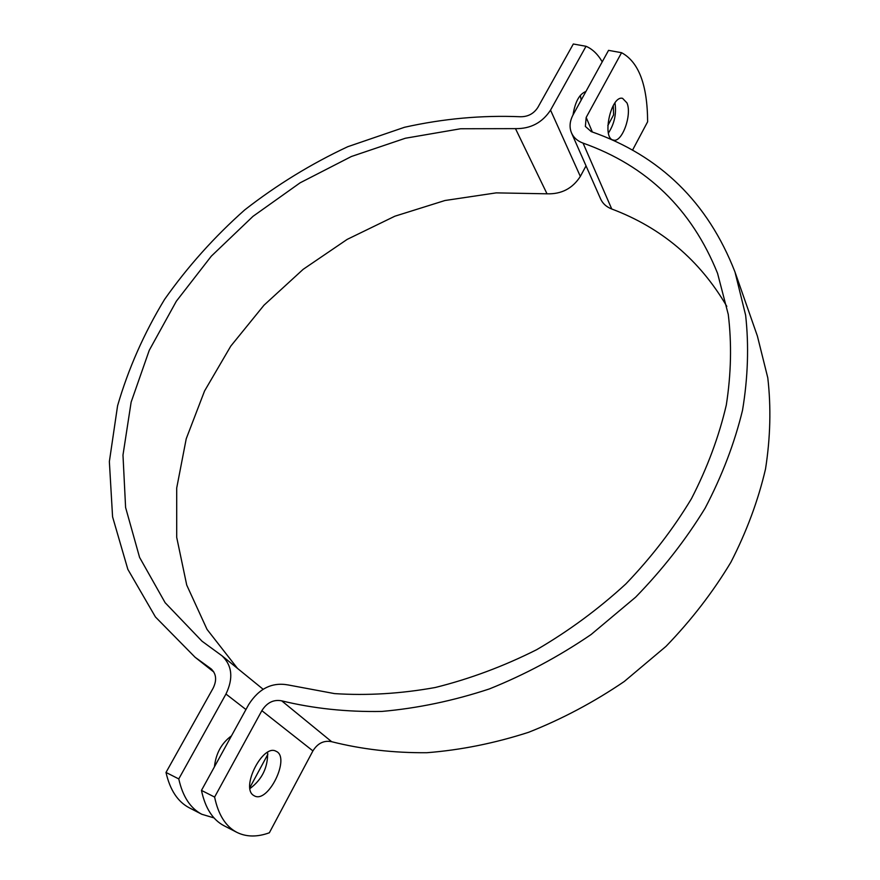 <?xml version="1.0" encoding="UTF-8"?>
<svg xmlns="http://www.w3.org/2000/svg" width="880" height="880" viewBox="0 0 880 880"><rect width="100%" height="100%" fill="white"/><g stroke="black" fill="none" stroke-linecap="round" stroke-linejoin="round"><path stroke-width="1.32" d="M607.816 125.587L613.591 114.895L613.294 105.457M602.228 61.842C597.817 54.197 592.416 49.016 586.025 46.288L573.32 44L537.801 107.514C533.687 113.762 527.868 116.831 520.344 116.743C481.899 115.126 443.278 118.635 404.492 127.281L347.787 146.696C311.124 163.845 276.749 184.932 244.662 209.957C214.28 236.929 187.572 266.761 164.549 299.442C143.957 333.399 128.304 368.841 117.579 405.768L109.362 461.593L112.574 516.813L127.853 569.36L155.441 616.968L195.085 657.25L211.101 668.855C216.304 673.761 216.997 680.174 213.158 688.116L166.001 772.453L178.772 778.921C182.699 796.499 190.366 808.28 201.784 814.264L214.005 817.905M581.174 100.1L580.338 95.348M201.784 814.264L189.277 807.807C177.76 801.779 170.005 789.998 166.001 772.453M249.865 787.589L267.861 754.292M573.034 114.917C575.102 101.794 579.403 93.984 585.915 91.498M214.434 766.821C215.886 753.423 221.562 743.105 231.462 735.856M237.501 668.404L207.031 629.387L186.725 585.068L176.704 537.361L176.704 488.037L186.23 438.757L204.545 391.006L230.791 346.093L264.011 305.184L303.182 269.313L347.182 239.382L394.867 216.205L444.972 200.508L496.177 192.874L547.019 193.809C561.462 194.282 572.572 188.485 580.338 176.407L586.036 165.869M178.772 778.921L225.962 694.045C233.508 678.315 232.199 665.577 222.035 655.82L201.993 641.179L165.132 602.701L139.579 557.392L125.598 507.485L122.98 455.07L131.142 402.105L149.259 350.306L176.352 301.202L211.321 256.157L252.989 216.348L300.113 182.82L351.373 156.508L405.383 138.237L460.625 128.755L515.482 128.634C530.585 128.865 542.278 122.694 550.539 110.132L586.025 46.288M236.852 832.348L223.982 825.715C212.729 819.808 205.227 808.049 201.465 790.405L214.61 797.071C218.284 814.737 225.687 826.496 236.852 832.348C246.345 837.045 257.18 837.199 269.357 832.777L312.917 750.893L261.855 710.666C266.981 702.581 273.592 699.303 281.688 700.832C313.302 708.532 346.665 712.063 381.777 711.436C417.472 708.301 453.31 700.81 489.291 688.963C524.854 674.685 558.778 656.557 591.052 634.557L635.602 597.201C662.563 569.525 685.718 539.869 705.078 508.255C722.007 475.97 734.492 443.322 742.522 410.289C747.956 377.509 749.001 345.829 745.635 315.238L734.998 272.03C707.905 202.356 659.989 155.551 591.228 131.604L585.365 126.434L586.179 117.436L621.566 52.701L608.542 50.358L573.122 114.763C569.69 121.198 569.162 127.27 571.538 132.99C573.672 137.698 577.522 141.075 583.055 143.11C646.888 165.748 691.724 209.165 717.552 273.328L728.266 314.435C731.819 343.563 731.17 373.769 726.297 405.053C718.949 436.59 707.333 467.808 691.449 498.696C673.222 528.968 651.343 557.392 625.823 583.957C598.51 609.048 568.788 630.96 536.668 649.693C503.635 666.303 469.832 678.898 435.27 687.5C400.785 693.704 367.202 695.739 334.521 693.605L288.178 684.959C272.063 682 258.896 688.534 248.688 704.561L201.465 790.405M214.61 797.071L261.855 710.666M253.638 795.432C240.295 787.864 262.988 743.435 276.023 751.267C290.851 757.064 268.279 803.858 254.375 795.861L253.638 795.432M632.489 150.238L647.625 121.781C647.449 85.008 638.759 61.985 621.566 52.701M626.978 102.938C632.225 114.774 622.05 142.835 613.481 140.096C601.502 138.798 610.995 94.985 622.589 98.351L626.978 102.938M249.986 788.546C262.13 779.438 268.015 767.349 267.63 752.301M608.41 133.045C614.416 123.805 616.605 113.751 614.977 102.883M734.998 272.03L757.394 336.072L767.789 377.828C771.177 407.275 770.418 437.69 765.512 469.04C758.153 500.566 746.603 531.652 730.862 562.298C712.833 592.262 691.207 620.29 665.995 646.371L624.25 681.505C593.967 702.119 562.078 719.048 528.583 732.303C494.659 743.248 460.779 750.046 426.954 752.708C393.624 752.994 361.867 749.331 331.661 741.708C323.928 740.179 317.68 743.237 312.917 750.893M571.538 132.99L600.633 198.979C602.734 203.588 606.43 206.932 611.743 209C661.441 227.689 699.798 260.139 726.803 306.361M550.539 110.132L580.338 176.407M515.482 128.634L547.019 193.809M211.783 669.449L210.364 668.327M225.962 694.045L245.949 709.533M592.35 132L586.179 117.436M331.661 741.708L281.688 700.832M583.055 143.11L611.743 209M195.085 657.25L213.873 672.067M263.142 689.271L222.035 655.82"/></g></svg>
